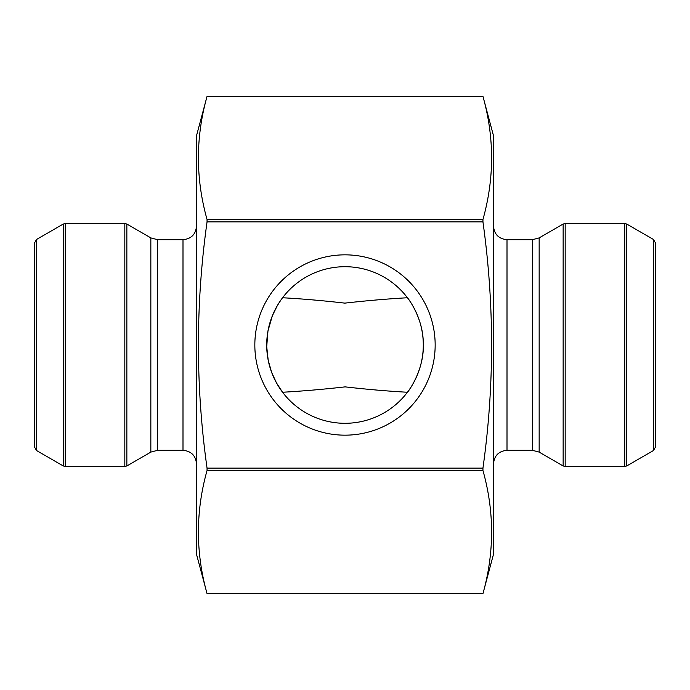<?xml version="1.0" encoding="UTF-8"?>
<svg xmlns="http://www.w3.org/2000/svg" width="690" height="690" viewBox="0 0 690 690"><rect width="100%" height="100%" fill="white"/><g stroke="black" fill="none" stroke-linecap="round" stroke-linejoin="round"><path stroke-width="1.03" d="M482.948 470.511L207.052 470.511C195.537 511.549 195.537 552.578 207.052 593.616L482.948 593.616C494.463 552.578 494.463 511.549 482.948 470.511L482.948 468.105L207.052 468.105L207.052 470.511M482.948 468.105C494.454 386.279 494.454 304.212 482.948 221.895L482.948 219.489C494.463 178.451 494.463 137.422 482.948 96.384L493.497 135.749L493.497 554.251L482.948 593.616L207.052 593.616L196.503 554.251L196.503 135.749L207.052 96.384C195.537 137.422 195.537 178.451 207.052 219.489L207.052 221.895C195.546 304.212 195.546 386.279 207.052 468.105M482.948 96.384L207.052 96.384L482.948 96.384M482.948 219.489L207.052 219.489M482.948 221.895L207.052 221.895M345 254.843A90.157 90.157 0 0 1 423.082 390.083A90.157 90.157 0 0 1 266.918 390.083A90.157 90.157 0 0 1 345 254.843M150.843 237.895L150.843 452.105L157.596 450.303L157.596 239.697L150.843 237.895L126.857 224.043L126.857 465.957L124.83 466.5L124.83 223.5L126.857 224.043M36.527 239.482L36.527 450.518L34.5 447.017L34.5 242.984L36.527 239.482L63.264 224.043L65.283 223.5L124.83 223.5M157.596 239.697L182.997 239.697C191.199 238.904 195.701 234.402 196.503 226.199M281.028 299.848L277.285 305.687L272.3 315.916L267.962 330.993L266.72 346.656L268.194 360.223L271.61 372.281L276.492 382.916L282.564 392.248C302.341 391.135 323.205 389.35 345.164 386.874C367.02 389.376 387.771 391.17 407.436 392.248C407.764 392.377 424.609 370.021 423.281 343.344C423.324 317.9 407.652 297.701 407.436 297.752C387.659 298.865 366.795 300.65 344.836 303.126C322.98 300.624 302.229 298.83 282.564 297.752A78.298 78.298 0 0 1 345 266.702A78.298 78.298 0 0 0 277.19 384.149A78.298 78.298 0 0 0 412.81 384.149A78.298 78.298 0 0 0 345 266.702A78.298 78.298 0 0 1 407.436 297.752M493.497 463.801C494.299 455.598 498.801 451.096 507.003 450.303L532.404 450.303L539.157 452.105L563.144 465.957L563.144 224.043L565.17 223.5L565.17 466.5L563.144 465.957M653.473 450.518L653.473 239.482L655.5 242.984L655.5 447.017L653.473 450.518L626.736 465.957L624.717 466.5L565.17 466.5M282.564 392.248A78.298 78.298 0 0 0 407.436 392.248M65.283 223.5L65.283 466.5L124.83 466.5M36.527 450.518L63.264 465.957L63.264 224.043M157.596 450.303L182.997 450.303L182.997 239.697M532.404 450.303L532.404 239.697L507.003 239.697L507.003 450.303M532.404 239.697L539.157 237.895L539.157 452.105M624.717 466.5L624.717 223.5L565.17 223.5M653.473 239.482L626.736 224.043L626.736 465.957M150.843 452.105L126.857 465.957M182.997 450.303C191.199 451.096 195.701 455.598 196.503 463.801M65.283 466.5L63.264 465.957M507.003 239.697C498.801 238.904 494.299 234.402 493.497 226.199M539.157 237.895L563.144 224.043M624.717 223.5L626.736 224.043"/></g></svg>
